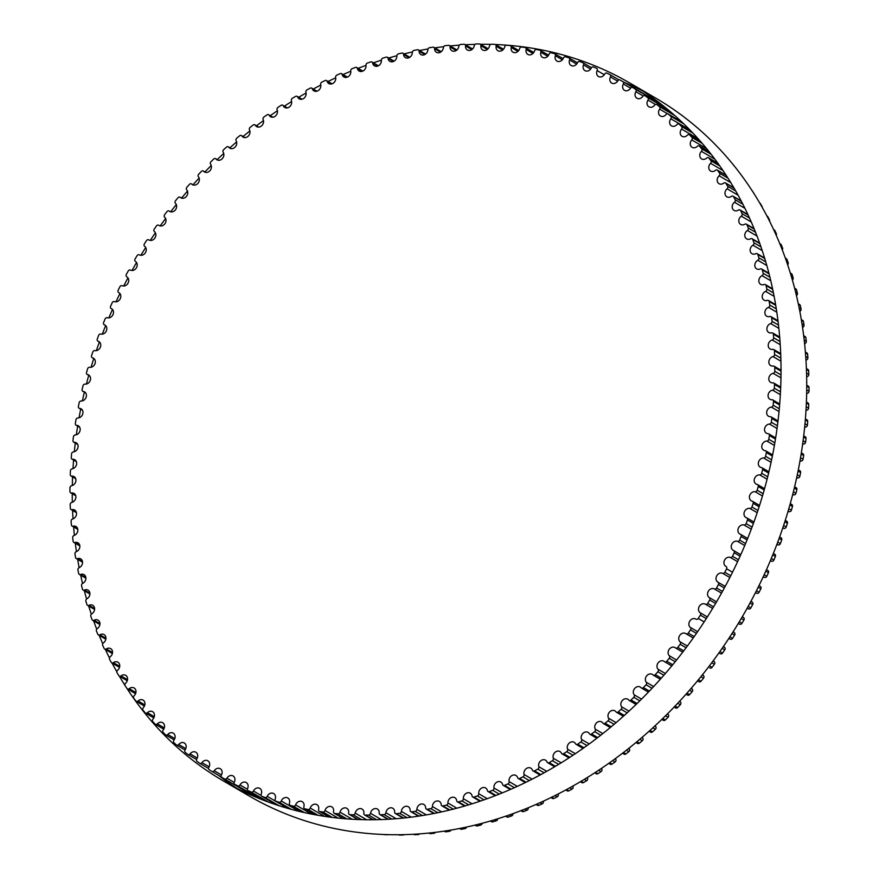 <?xml version="1.0" encoding="UTF-8"?>
<svg xmlns="http://www.w3.org/2000/svg" width="879" height="879" viewBox="0 0 879 879"><rect width="100%" height="100%" fill="white"/><g stroke="black" fill="none" stroke-linecap="round" stroke-linejoin="round"><path stroke-width="1.32" d="M77.846 417.986A5.021 4.175 -59.8 0 0 82.648 414.262A5.021 4.175 -59.8 0 0 81.099 408.834A5.021 4.175 -59.8 0 0 79.615 408.361A1.879 1.56 120.2 0 1 78.396 406.461A401.56 334.086 120.2 0 1 79.165 402.703A1.879 1.56 120.2 0 1 81.11 401.022A5.021 4.175 -59.8 0 0 86.065 397.407A5.021 4.175 -59.8 0 0 84.56 391.88A5.021 4.175 -59.8 0 0 83.263 391.441A1.879 1.56 120.2 0 1 82.132 389.463A401.56 334.086 120.2 0 1 83.044 385.716A1.879 1.56 120.2 0 1 85.043 384.123A5.021 4.175 -59.8 0 0 90.152 380.629A5.021 4.175 -59.8 0 0 88.68 374.992A5.021 4.175 -59.8 0 0 87.57 374.575A1.879 1.56 120.2 0 1 86.527 372.542A401.56 334.086 120.2 0 1 87.592 368.806A1.879 1.56 120.2 0 1 89.636 367.312A5.021 4.175 -59.8 0 0 94.888 363.939A5.021 4.175 -59.8 0 0 93.46 358.203A5.021 4.175 -59.8 0 0 92.526 357.83A1.879 1.56 120.2 0 1 91.581 355.72A401.56 334.086 120.2 0 1 92.789 352.029A1.879 1.56 120.2 0 1 94.877 350.622A5.021 4.175 -59.8 0 0 100.272 347.381A5.021 4.175 -59.8 0 0 98.887 341.546A5.021 4.175 -59.8 0 0 98.14 341.228A1.879 1.56 120.2 0 1 97.283 339.063A401.56 334.086 120.2 0 1 98.624 335.393A1.879 1.56 120.2 0 1 100.766 334.086A5.021 4.175 -59.8 0 0 106.293 330.998A5.021 4.175 -59.8 0 0 104.953 325.054A5.021 4.175 -59.8 0 0 104.381 324.791A1.879 1.56 120.2 0 1 103.623 322.571A401.56 334.086 120.2 0 1 105.106 318.945A1.879 1.56 120.2 0 1 107.271 317.737A5.021 4.175 -59.8 0 0 112.93 314.792A5.021 4.175 -59.8 0 0 111.644 308.76A5.021 4.175 -59.8 0 0 111.237 308.562A1.879 1.56 120.2 0 1 110.578 306.288A401.56 334.086 120.2 0 1 112.204 302.717A1.879 1.56 120.2 0 1 114.402 301.596A5.021 4.175 -59.8 0 0 120.192 298.827A5.021 4.175 -59.8 0 0 118.951 292.685A5.021 4.175 -59.8 0 0 118.72 292.564A1.879 1.56 120.2 0 1 118.149 290.246A401.56 334.086 120.2 0 1 119.907 286.741A1.879 1.56 120.2 0 1 122.137 285.719A5.021 4.175 -59.8 0 0 128.037 283.115A5.021 4.175 -59.8 0 0 126.851 276.874A5.021 4.175 -59.8 0 0 126.785 276.841A1.879 1.56 120.2 0 1 126.323 274.479A401.56 334.086 120.2 0 1 128.202 271.04A1.879 1.56 120.2 0 1 130.455 270.117A5.021 4.175 -59.8 0 0 136.443 267.743A5.021 4.175 -59.8 0 0 135.432 261.415A1.879 1.56 120.2 0 1 135.069 259.019A401.56 334.086 120.2 0 1 137.08 255.646A1.879 1.56 120.2 0 1 139.354 254.833A5.021 4.175 -59.8 0 0 145.387 252.734A5.021 4.175 -59.8 0 0 144.639 246.318A1.879 1.56 120.2 0 1 144.376 243.89A401.56 334.086 120.2 0 1 146.507 240.593A1.879 1.56 120.2 0 1 148.793 239.89A5.021 4.175 -59.8 0 0 148.947 239.978A5.021 4.175 -59.8 0 0 154.924 237.989A5.021 4.175 -59.8 0 0 154.385 231.573A1.879 1.56 120.2 0 1 154.232 229.122A401.56 334.086 120.2 0 1 156.484 225.903A1.879 1.56 120.2 0 1 158.78 225.31A5.021 4.175 -59.8 0 0 159.077 225.507A5.021 4.175 -59.8 0 0 164.999 223.607A5.021 4.175 -59.8 0 0 164.67 217.223A1.879 1.56 120.2 0 1 164.604 214.751A401.56 334.086 120.2 0 1 166.966 211.619A1.879 1.56 120.2 0 1 169.273 211.136A5.021 4.175 -59.8 0 0 169.724 211.443A5.021 4.175 -59.8 0 0 175.58 209.641A5.021 4.175 -59.8 0 0 175.448 203.291A1.879 1.56 120.2 0 1 175.492 200.797A401.56 334.086 120.2 0 1 177.965 197.764A1.879 1.56 120.2 0 1 180.272 197.39A5.021 4.175 -59.8 0 0 180.854 197.819A5.021 4.175 -59.8 0 0 186.645 196.105A5.021 4.175 -59.8 0 0 186.711 189.798A1.879 1.56 120.2 0 1 186.853 187.282A401.56 334.086 120.2 0 1 189.435 184.359A1.879 1.56 120.2 0 1 191.732 184.096A5.021 4.175 -59.8 0 0 192.457 184.656A5.021 4.175 -59.8 0 0 198.182 183.03A5.021 4.175 -59.8 0 0 198.434 176.778A1.879 1.56 120.2 0 1 198.687 174.251A401.56 334.086 120.2 0 1 201.357 171.438A1.879 1.56 120.2 0 1 203.653 171.284A5.021 4.175 -59.8 0 0 204.499 171.976A5.021 4.175 -59.8 0 0 210.158 170.438A5.021 4.175 -59.8 0 0 210.597 164.241A1.879 1.56 120.2 0 1 210.949 161.725A401.56 334.086 120.2 0 1 213.718 159.022A1.879 1.56 120.2 0 1 216.003 158.978A5.021 4.175 -59.8 0 0 216.97 159.813A5.021 4.175 -59.8 0 0 222.563 158.363A5.021 4.175 -59.8 0 0 223.178 152.232A1.879 1.56 120.2 0 1 223.629 149.716A401.56 334.086 120.2 0 1 226.485 147.134A1.879 1.56 120.2 0 1 228.749 147.2A5.021 4.175 -59.8 0 0 229.837 148.188A5.021 4.175 -59.8 0 0 235.352 146.815A5.021 4.175 -59.8 0 0 236.154 140.772A1.879 1.56 120.2 0 1 236.693 138.256A401.56 334.086 120.2 0 1 239.637 135.795A1.879 1.56 120.2 0 1 241.879 135.97A5.021 4.175 -59.8 0 0 243.076 137.124A5.021 4.175 -59.8 0 0 248.526 135.838A5.021 4.175 -59.8 0 0 249.482 129.861A1.879 1.56 120.2 0 1 250.13 127.367A401.56 334.086 120.2 0 1 253.141 125.038A1.879 1.56 120.2 0 1 255.36 125.323A5.021 4.175 -59.8 0 0 256.657 126.631A5.021 4.175 -59.8 0 0 262.03 125.433A5.021 4.175 -59.8 0 0 263.151 119.555A1.879 1.56 120.2 0 1 263.898 117.061A401.56 334.086 120.2 0 1 266.985 114.874A1.879 1.56 120.2 0 1 269.172 115.27A5.021 4.175 -59.8 0 0 270.556 116.742A5.021 4.175 -59.8 0 0 275.863 115.621A5.021 4.175 -59.8 0 0 277.138 109.842A1.879 1.56 120.2 0 1 277.973 107.381A401.56 334.086 120.2 0 1 281.126 105.315A1.879 1.56 120.2 0 1 283.28 105.832A5.021 4.175 -59.8 0 0 284.752 107.48A5.021 4.175 -59.8 0 0 289.982 106.436A5.021 4.175 -59.8 0 0 291.399 100.766A1.879 1.56 120.2 0 1 292.333 98.316A401.56 334.086 120.2 0 1 295.553 96.404A1.879 1.56 120.2 0 1 297.662 97.031A5.021 4.175 -59.8 0 0 299.212 98.855A5.021 4.175 -59.8 0 0 304.365 97.888A5.021 4.175 -59.8 0 0 305.925 92.317A1.879 1.56 120.2 0 1 306.958 89.911A401.56 334.086 120.2 0 1 310.221 88.142A1.879 1.56 120.2 0 1 312.287 88.867A5.021 4.175 -59.8 0 0 313.913 90.889A5.021 4.175 -59.8 0 0 318.978 89.988A5.021 4.175 -59.8 0 0 320.681 84.538A1.879 1.56 120.2 0 1 321.802 82.165A401.56 334.086 120.2 0 1 325.109 80.549A1.879 1.56 120.2 0 1 327.131 81.384A5.021 4.175 -59.8 0 0 328.812 83.582A5.021 4.175 -59.8 0 0 333.8 82.769A5.021 4.175 -59.8 0 0 335.635 77.44A1.879 1.56 120.2 0 1 336.833 75.111A401.56 334.086 120.2 0 1 340.184 73.638A1.879 1.56 120.2 0 1 342.162 74.572A5.021 4.175 -59.8 0 0 343.898 76.967A5.021 4.175 -59.8 0 0 348.798 76.22A5.021 4.175 -59.8 0 0 350.754 71.023A1.879 1.56 120.2 0 1 352.039 68.738A401.56 334.086 120.2 0 1 355.424 67.419A1.879 1.56 120.2 0 1 357.346 68.463A5.021 4.175 -59.8 0 0 359.126 71.056A5.021 4.175 -59.8 0 0 363.95 70.386A5.021 4.175 -59.8 0 0 366.016 65.31A1.879 1.56 120.2 0 1 367.389 63.068A401.56 334.086 120.2 0 1 370.795 61.915A1.879 1.56 120.2 0 1 372.663 63.057A5.021 4.175 -59.8 0 0 374.476 65.848A5.021 4.175 -59.8 0 0 379.212 65.244A5.021 4.175 -59.8 0 0 381.387 60.31A1.879 1.56 120.2 0 1 382.837 58.124A401.56 334.086 120.2 0 1 386.266 57.135A1.879 1.56 120.2 0 1 388.068 58.366A5.021 4.175 -59.8 0 0 389.913 61.365A5.021 4.175 -59.8 0 0 394.561 60.827A5.021 4.175 -59.8 0 0 396.836 56.036A1.879 1.56 120.2 0 1 398.363 53.905A401.56 334.086 120.2 0 1 401.802 53.07A1.879 1.56 120.2 0 1 403.549 54.41A5.021 4.175 -59.8 0 0 405.406 57.607A5.021 4.175 -59.8 0 0 409.977 57.135A5.021 4.175 -59.8 0 0 412.339 52.487A1.879 1.56 120.2 0 1 413.943 50.422A401.56 334.086 120.2 0 1 417.393 49.751A1.879 1.56 120.2 0 1 419.063 51.18A5.021 4.175 -59.8 0 0 420.931 54.597A5.021 4.175 -59.8 0 0 425.414 54.179A5.021 4.175 -59.8 0 0 427.853 49.685A1.879 1.56 120.2 0 1 429.534 47.686A401.56 334.086 120.2 0 1 432.984 47.18A1.879 1.56 120.2 0 1 434.578 48.697A5.021 4.175 -59.8 0 0 436.456 52.311A5.021 4.175 -59.8 0 0 440.851 51.96A5.021 4.175 -59.8 0 0 443.368 47.62A1.879 1.56 120.2 0 1 445.115 45.686A401.56 334.086 120.2 0 1 448.554 45.345A1.879 1.56 120.2 0 1 450.07 46.961A5.021 4.175 -59.8 0 0 451.949 50.784A5.021 4.175 -59.8 0 0 458.838 46.301A1.879 1.56 120.2 0 1 460.651 44.444A401.56 334.086 120.2 0 1 464.068 44.269A1.879 1.56 120.2 0 1 465.518 45.961A5.021 4.175 -59.8 0 0 467.375 50.004A5.021 4.175 -59.8 0 0 474.231 45.73A1.879 1.56 120.2 0 1 476.11 43.961A401.56 334.086 120.2 0 1 479.505 43.95A1.879 1.56 120.2 0 1 480.879 45.719A5.021 4.175 -59.8 0 0 482.703 49.982A5.021 4.175 -59.8 0 0 489.526 45.917A1.879 1.56 120.2 0 1 491.46 44.225A401.56 334.086 120.2 0 1 494.833 44.379A1.879 1.56 120.2 0 1 496.119 46.235A5.021 4.175 -59.8 0 0 497.91 50.707A5.021 4.175 -59.8 0 0 504.7 46.851A1.879 1.56 120.2 0 1 506.678 45.247A401.56 334.086 120.2 0 1 510.018 45.565A1.879 1.56 120.2 0 1 511.215 47.488A5.021 4.175 -59.8 0 0 512.973 52.18A5.021 4.175 -59.8 0 0 519.698 48.543A1.879 1.56 120.2 0 1 521.73 47.016A401.56 334.086 120.2 0 1 525.038 47.51A1.879 1.56 120.2 0 1 526.136 49.499A5.021 4.175 -59.8 0 0 527.85 54.399A5.021 4.175 -59.8 0 0 534.509 50.971A1.879 1.56 120.2 0 1 536.597 49.532A401.56 334.086 120.2 0 1 539.849 50.191A1.879 1.56 120.2 0 1 540.86 52.257A5.021 4.175 -59.8 0 0 542.508 57.355A5.021 4.175 -59.8 0 0 549.1 54.146A1.879 1.56 120.2 0 1 551.232 52.795A401.56 334.086 120.2 0 1 554.429 53.619A1.879 1.56 120.2 0 1 555.352 55.74A5.021 4.175 -59.8 0 0 556.934 61.058A5.021 4.175 -59.8 0 0 563.45 58.047A1.879 1.56 120.2 0 1 565.615 56.805A401.56 334.086 120.2 0 1 568.757 57.783A1.879 1.56 120.2 0 1 569.581 59.97A5.021 4.175 -59.8 0 0 571.097 65.486A5.021 4.175 -59.8 0 0 577.525 62.684A1.879 1.56 120.2 0 1 579.711 61.53A401.56 334.086 120.2 0 1 582.788 62.673A1.879 1.56 120.2 0 1 583.524 64.914A5.021 4.175 -59.8 0 0 584.953 70.639A5.021 4.175 -59.8 0 0 591.281 68.035A1.879 1.56 120.2 0 1 593.512 66.991A401.56 334.086 120.2 0 1 596.511 68.287A1.879 1.56 120.2 0 1 597.149 70.573A5.021 4.175 -59.8 0 0 598.489 76.506A5.021 4.175 -59.8 0 0 604.719 74.089A1.879 1.56 120.2 0 1 606.971 73.144A401.56 334.086 120.2 0 1 609.894 74.605A1.879 1.56 120.2 0 1 610.433 76.934A5.021 4.175 -59.8 0 0 611.674 83.065A5.021 4.175 -59.8 0 0 617.794 80.846A1.879 1.56 120.2 0 1 620.069 80.011A401.56 334.086 120.2 0 1 622.914 81.615L622.914 81.615A1.879 1.56 120.2 0 1 623.343 83.988A5.021 4.175 -59.8 0 0 624.486 90.317A5.021 4.175 -59.8 0 0 630.496 88.285A1.879 1.56 120.2 0 1 632.781 87.548A401.56 334.086 120.2 0 1 635.528 89.306A1.879 1.56 120.2 0 1 635.869 91.713A5.021 4.175 -59.8 0 0 636.901 98.228A5.021 4.175 -59.8 0 0 642.78 96.393A1.879 1.56 120.2 0 1 645.076 95.767A401.56 334.086 120.2 0 1 647.735 97.668A1.879 1.56 120.2 0 1 647.977 100.107A5.021 4.175 -59.8 0 0 648.878 106.809A5.021 4.175 -59.8 0 0 654.635 105.15A1.879 1.56 120.2 0 1 656.943 104.634A401.56 334.086 120.2 0 1 659.503 106.678A1.879 1.56 120.2 0 1 659.635 109.139A5.021 4.175 -59.8 0 0 660.426 116.028A5.021 4.175 -59.8 0 0 666.04 114.545A1.879 1.56 120.2 0 1 668.348 114.127A401.56 334.086 120.2 0 1 670.798 116.314A1.879 1.56 120.2 0 1 670.831 118.797A5.021 4.175 -59.8 0 0 671.49 125.873A5.021 4.175 -59.8 0 0 676.962 124.554A1.879 1.56 120.2 0 1 679.269 124.247A401.56 334.086 120.2 0 1 681.621 126.565A1.879 1.56 120.2 0 1 681.544 129.07A5.021 4.175 -59.8 0 0 682.06 136.311A5.021 4.175 -59.8 0 0 687.389 135.157A1.879 1.56 120.2 0 1 689.685 134.97A401.56 334.086 120.2 0 1 691.927 137.421A1.879 1.56 120.2 0 1 691.751 139.926A5.021 4.175 -59.8 0 0 692.125 147.331A5.021 4.175 -59.8 0 0 697.3 146.343A1.879 1.56 120.2 0 1 699.585 146.266A401.56 334.086 120.2 0 1 701.706 148.837A1.879 1.56 120.2 0 1 701.42 151.353A5.021 4.175 -59.8 0 0 701.651 158.923A5.021 4.175 -59.8 0 0 706.672 158.077A1.879 1.56 120.2 0 1 708.935 158.11A401.56 334.086 120.2 0 1 710.935 160.802A1.879 1.56 120.2 0 1 710.551 163.329A5.021 4.175 -59.8 0 0 710.628 171.042A5.021 4.175 -59.8 0 0 715.484 170.339A1.879 1.56 120.2 0 1 717.736 170.493A401.56 334.086 120.2 0 1 719.604 173.295A1.879 1.56 120.2 0 1 719.121 175.811A5.021 4.175 -59.8 0 0 719.033 183.689A5.021 4.175 -59.8 0 0 723.725 183.118A1.879 1.56 120.2 0 1 725.944 183.381A401.56 334.086 120.2 0 1 727.68 186.293A1.879 1.56 120.2 0 1 727.109 188.798A5.021 4.175 -59.8 0 0 726.856 196.819A5.021 4.175 -59.8 0 0 731.372 196.38A1.879 1.56 120.2 0 1 733.569 196.742A401.56 334.086 120.2 0 1 735.174 199.764A1.879 1.56 120.2 0 1 734.492 202.258A5.021 4.175 -59.8 0 0 734.075 210.411A5.021 4.175 -59.8 0 0 738.415 210.092A1.879 1.56 120.2 0 1 740.579 210.564A401.56 334.086 120.2 0 1 742.041 213.685A1.879 1.56 120.2 0 1 741.272 216.168A5.021 4.175 -59.8 0 0 740.678 224.442A5.021 4.175 -59.8 0 0 744.843 224.233A1.879 1.56 120.2 0 1 746.963 224.826A401.56 334.086 120.2 0 1 748.293 228.024A1.879 1.56 120.2 0 1 747.425 230.485A5.021 4.175 -59.8 0 0 744.799 234.825A5.021 4.175 -59.8 0 0 746.656 238.879A5.021 4.175 -59.8 0 0 750.633 238.78A1.879 1.56 120.2 0 1 752.721 239.473A401.56 334.086 120.2 0 1 753.907 242.769A1.879 1.56 120.2 0 1 752.94 245.197A5.021 4.175 -59.8 0 0 750.15 249.537A5.021 4.175 -59.8 0 0 751.995 253.701A5.021 4.175 -59.8 0 0 755.786 253.701A1.879 1.56 120.2 0 1 757.83 254.503A401.56 334.086 120.2 0 1 758.874 257.866A1.879 1.56 120.2 0 1 757.819 260.272A5.021 4.175 -59.8 0 0 754.852 264.612A5.021 4.175 -59.8 0 0 756.676 268.875A5.021 4.175 -59.8 0 0 760.28 268.963A1.879 1.56 120.2 0 1 762.28 269.864A401.56 334.086 120.2 0 1 763.17 273.303A1.879 1.56 120.2 0 1 762.027 275.676A5.021 4.175 -59.8 0 0 758.896 279.994A5.021 4.175 -59.8 0 0 760.709 284.367A5.021 4.175 -59.8 0 0 764.126 284.532A1.879 1.56 120.2 0 1 766.059 285.554A401.56 334.086 120.2 0 1 766.807 289.059A1.879 1.56 120.2 0 1 765.576 291.378A5.021 4.175 -59.8 0 0 762.269 295.685A5.021 4.175 -59.8 0 0 764.071 300.157A5.021 4.175 -59.8 0 0 767.29 300.398A1.879 1.56 120.2 0 1 769.169 301.508A401.56 334.086 120.2 0 1 769.773 305.079A1.879 1.56 120.2 0 1 768.455 307.353A5.021 4.175 -59.8 0 0 764.972 311.627A5.021 4.175 -59.8 0 0 766.752 316.209A5.021 4.175 -59.8 0 0 769.784 316.517A1.879 1.56 120.2 0 1 771.608 317.726A401.56 334.086 120.2 0 1 772.048 321.34A1.879 1.56 120.2 0 1 770.652 323.56A5.021 4.175 -59.8 0 0 767.004 327.801A5.021 4.175 -59.8 0 0 768.762 332.493A5.021 4.175 -59.8 0 0 771.597 332.844A1.879 1.56 120.2 0 1 773.355 334.152A401.56 334.086 120.2 0 1 773.652 337.811A1.879 1.56 120.2 0 1 772.169 339.986A5.021 4.175 -59.8 0 0 768.356 344.172A5.021 4.175 -59.8 0 0 770.081 348.974A5.021 4.175 -59.8 0 0 772.729 349.37A1.879 1.56 120.2 0 1 774.421 350.776A401.56 334.086 120.2 0 1 774.564 354.468A1.879 1.56 120.2 0 1 773.004 356.577A5.021 4.175 -59.8 0 0 769.015 360.72A5.021 4.175 -59.8 0 0 770.718 365.62A5.021 4.175 -59.8 0 0 773.168 366.049A1.879 1.56 120.2 0 1 774.795 367.543A401.56 334.086 120.2 0 1 774.784 371.268A1.879 1.56 120.2 0 1 773.146 373.322A5.021 4.175 -59.8 0 0 768.993 377.388A5.021 4.175 -59.8 0 0 770.674 382.398A5.021 4.175 -59.8 0 0 772.927 382.859A1.879 1.56 120.2 0 1 774.476 384.442A401.56 334.086 120.2 0 1 774.311 388.188A1.879 1.56 120.2 0 1 772.608 390.166A5.021 4.175 -59.8 0 0 768.29 394.166A5.021 4.175 -59.8 0 0 769.938 399.275A5.021 4.175 -59.8 0 0 772.004 399.758A1.879 1.56 120.2 0 1 773.465 401.417A401.56 334.086 120.2 0 1 773.146 405.186A1.879 1.56 120.2 0 1 771.388 407.098A5.021 4.175 -59.8 0 0 766.906 411.009A5.021 4.175 -59.8 0 0 768.521 416.228A5.021 4.175 -59.8 0 0 770.389 416.712A1.879 1.56 120.2 0 1 771.773 418.459A401.56 334.086 120.2 0 1 771.312 422.228A1.879 1.56 120.2 0 1 769.477 424.063A5.021 4.175 -59.8 0 0 764.829 427.886A5.021 4.175 -59.8 0 0 766.411 433.215A5.021 4.175 -59.8 0 0 768.092 433.688A1.879 1.56 120.2 0 1 769.4 435.523A401.56 334.086 120.2 0 1 768.773 439.291A1.879 1.56 120.2 0 1 766.884 441.049A5.021 4.175 -59.8 0 0 762.082 444.763A5.021 4.175 -59.8 0 0 763.631 450.191A5.021 4.175 -59.8 0 0 765.126 450.663A1.879 1.56 120.2 0 1 766.334 452.564A401.56 334.086 120.2 0 1 765.576 456.333A1.879 1.56 120.2 0 1 763.62 458.003A5.021 4.175 -59.8 0 0 758.676 461.618A5.021 4.175 -59.8 0 0 760.181 467.145A5.021 4.175 -59.8 0 0 761.478 467.595A1.879 1.56 120.2 0 1 762.609 469.562A401.56 334.086 120.2 0 1 761.697 473.32A1.879 1.56 120.2 0 1 759.698 474.902A5.021 4.175 -59.8 0 0 754.589 478.396A5.021 4.175 -59.8 0 0 756.061 484.032A5.021 4.175 -59.8 0 0 757.171 484.45A1.879 1.56 120.2 0 1 758.214 486.494A401.56 334.086 120.2 0 1 757.149 490.218A1.879 1.56 120.2 0 1 755.105 491.713A5.021 4.175 -59.8 0 0 749.853 495.086A5.021 4.175 -59.8 0 0 751.281 500.821A5.021 4.175 -59.8 0 0 752.215 501.195A1.879 1.56 120.2 0 1 753.16 503.304A401.56 334.086 120.2 0 1 751.952 506.996A1.879 1.56 120.2 0 1 749.864 508.414A5.021 4.175 -59.8 0 0 744.469 511.644A5.021 4.175 -59.8 0 0 745.853 517.478A5.021 4.175 -59.8 0 0 746.601 517.808A1.879 1.56 120.2 0 1 747.458 519.972A401.56 334.086 120.2 0 1 746.106 523.631A1.879 1.56 120.2 0 1 743.975 524.95A5.021 4.175 -59.8 0 0 738.448 528.037A5.021 4.175 -59.8 0 0 739.788 533.971A5.021 4.175 -59.8 0 0 740.36 534.234A1.879 1.56 120.2 0 1 741.118 536.465A401.56 334.086 120.2 0 1 739.635 540.08A1.879 1.56 120.2 0 1 737.459 541.299A5.021 4.175 -59.8 0 0 731.8 544.233A5.021 4.175 -59.8 0 0 733.097 550.265A5.021 4.175 -59.8 0 0 733.493 550.474A1.879 1.56 120.2 0 1 734.163 552.737A401.56 334.086 120.2 0 1 732.537 556.308A1.879 1.56 120.2 0 1 730.328 557.429A5.021 4.175 -59.8 0 0 724.549 560.198A5.021 4.175 -59.8 0 0 725.79 566.34A5.021 4.175 -59.8 0 0 726.021 566.461A1.879 1.56 120.2 0 1 726.581 568.779A401.56 334.086 120.2 0 1 724.834 572.295A1.879 1.56 120.2 0 1 722.604 573.306A5.021 4.175 -59.8 0 0 716.693 575.91A5.021 4.175 -59.8 0 0 717.89 582.151A5.021 4.175 -59.8 0 0 717.956 582.184A1.879 1.56 120.2 0 1 718.418 584.546A401.56 334.086 120.2 0 1 716.539 587.996A1.879 1.56 120.2 0 1 714.275 588.908A5.021 4.175 -59.8 0 0 708.298 591.281A5.021 4.175 -59.8 0 0 709.309 597.61A1.879 1.56 120.2 0 1 709.672 600.016A401.56 334.086 120.2 0 1 707.661 603.39A1.879 1.56 120.2 0 1 705.387 604.192A5.021 4.175 -59.8 0 0 699.354 606.29A5.021 4.175 -59.8 0 0 700.102 612.707A1.879 1.56 120.2 0 1 700.365 615.146A401.56 334.086 120.2 0 1 698.234 618.442A1.879 1.56 120.2 0 1 695.937 619.146A5.021 4.175 -59.8 0 0 695.794 619.047A5.021 4.175 -59.8 0 0 689.817 621.035A5.021 4.175 -59.8 0 0 690.345 627.452A1.879 1.56 120.2 0 1 690.509 629.913A401.56 334.086 120.2 0 1 688.257 633.122A1.879 1.56 120.2 0 1 685.961 633.715A5.021 4.175 -59.8 0 0 685.664 633.517A5.021 4.175 -59.8 0 0 679.742 635.418A5.021 4.175 -59.8 0 0 680.071 641.802A1.879 1.56 120.2 0 1 680.126 644.285A401.56 334.086 120.2 0 1 677.764 647.405A1.879 1.56 120.2 0 1 675.468 647.889A5.021 4.175 -59.8 0 0 675.017 647.581A5.021 4.175 -59.8 0 0 669.161 649.383A5.021 4.175 -59.8 0 0 669.293 655.734A1.879 1.56 120.2 0 1 669.249 658.239A401.56 334.086 120.2 0 1 666.776 661.261A1.879 1.56 120.2 0 1 664.469 661.634A5.021 4.175 -59.8 0 0 663.887 661.206A5.021 4.175 -59.8 0 0 658.085 662.92A5.021 4.175 -59.8 0 0 658.03 669.227A1.879 1.56 120.2 0 1 657.877 671.743A401.56 334.086 120.2 0 1 655.305 674.665A1.879 1.56 120.2 0 1 652.998 674.929A5.021 4.175 -59.8 0 0 652.284 674.369A5.021 4.175 -59.8 0 0 646.559 675.995A5.021 4.175 -59.8 0 0 646.296 682.258A1.879 1.56 120.2 0 1 646.054 684.774A401.56 334.086 120.2 0 1 643.384 687.587A1.879 1.56 120.2 0 1 641.088 687.741A5.021 4.175 -59.8 0 0 640.231 687.048A5.021 4.175 -59.8 0 0 634.572 688.587A5.021 4.175 -59.8 0 0 634.133 694.784A1.879 1.56 120.2 0 1 633.792 697.311A401.56 334.086 120.2 0 1 631.023 700.003A1.879 1.56 120.2 0 1 628.738 700.047A5.021 4.175 -59.8 0 0 627.771 699.212A5.021 4.175 -59.8 0 0 622.178 700.662A5.021 4.175 -59.8 0 0 621.563 706.793A1.879 1.56 120.2 0 1 621.112 709.309A401.56 334.086 120.2 0 1 618.256 711.891A1.879 1.56 120.2 0 1 615.992 711.825A5.021 4.175 -59.8 0 0 614.904 710.836A5.021 4.175 -59.8 0 0 609.378 712.21A5.021 4.175 -59.8 0 0 608.587 718.264A1.879 1.56 120.2 0 1 608.037 720.78A401.56 334.086 120.2 0 1 605.104 723.23A1.879 1.56 120.2 0 1 602.862 723.054A5.021 4.175 -59.8 0 0 601.665 721.912A5.021 4.175 -59.8 0 0 596.215 723.197A5.021 4.175 -59.8 0 0 595.259 729.163A1.879 1.56 120.2 0 1 594.611 731.669A401.56 334.086 120.2 0 1 591.6 733.998A1.879 1.56 120.2 0 1 589.38 733.701A5.021 4.175 -59.8 0 0 588.084 732.394A5.021 4.175 -59.8 0 0 582.711 733.602A5.021 4.175 -59.8 0 0 581.59 739.481A1.879 1.56 120.2 0 1 580.843 741.964A401.56 334.086 120.2 0 1 577.756 744.161A1.879 1.56 120.2 0 1 575.569 743.755A5.021 4.175 -59.8 0 0 574.174 742.283A5.021 4.175 -59.8 0 0 568.878 743.403A5.021 4.175 -59.8 0 0 567.603 749.183A1.879 1.56 120.2 0 1 566.757 751.655A401.56 334.086 120.2 0 1 563.615 753.71A1.879 1.56 120.2 0 1 561.45 753.193A5.021 4.175 -59.8 0 0 559.978 751.545A5.021 4.175 -59.8 0 0 554.759 752.589A5.021 4.175 -59.8 0 0 553.33 758.269A1.879 1.56 120.2 0 1 552.397 760.709A401.56 334.086 120.2 0 1 549.188 762.62A1.879 1.56 120.2 0 1 547.079 762.005A5.021 4.175 -59.8 0 0 545.518 760.17A5.021 4.175 -59.8 0 0 540.376 761.137A5.021 4.175 -59.8 0 0 538.816 766.708A1.879 1.56 120.2 0 1 537.783 769.114A401.56 334.086 120.2 0 1 534.52 770.883A1.879 1.56 120.2 0 1 532.443 770.158A5.021 4.175 -59.8 0 0 530.828 768.147A5.021 4.175 -59.8 0 0 525.763 769.037A5.021 4.175 -59.8 0 0 524.06 774.487A1.879 1.56 120.2 0 1 522.939 776.86A401.56 334.086 120.2 0 1 519.632 778.475A1.879 1.56 120.2 0 1 517.61 777.64A5.021 4.175 -59.8 0 0 515.929 775.443A5.021 4.175 -59.8 0 0 510.941 776.256A5.021 4.175 -59.8 0 0 509.106 781.585A1.879 1.56 120.2 0 1 507.908 783.925A401.56 334.086 120.2 0 1 504.557 785.386A1.879 1.56 120.2 0 1 502.579 784.453A5.021 4.175 -59.8 0 0 500.843 782.057A5.021 4.175 -59.8 0 0 495.943 782.804A5.021 4.175 -59.8 0 0 493.987 788.002A1.879 1.56 120.2 0 1 492.701 790.287A401.56 334.086 120.2 0 1 489.317 791.605A1.879 1.56 120.2 0 1 487.395 790.562A5.021 4.175 -59.8 0 0 485.615 787.969A5.021 4.175 -59.8 0 0 480.791 788.65A5.021 4.175 -59.8 0 0 478.725 793.715A1.879 1.56 120.2 0 1 477.352 795.956A401.56 334.086 120.2 0 1 473.946 797.11A1.879 1.56 120.2 0 1 472.078 795.967A5.021 4.175 -59.8 0 0 470.265 793.177A5.021 4.175 -59.8 0 0 465.529 793.781A5.021 4.175 -59.8 0 0 463.354 798.714A1.879 1.56 120.2 0 1 461.904 800.901A401.56 334.086 120.2 0 1 458.475 801.901A1.879 1.56 120.2 0 1 456.673 800.659A5.021 4.175 -59.8 0 0 454.828 797.66A5.021 4.175 -59.8 0 0 450.18 798.198A5.021 4.175 -59.8 0 0 447.905 802.988A1.879 1.56 120.2 0 1 446.367 805.12A401.56 334.086 120.2 0 1 442.928 805.955A1.879 1.56 120.2 0 1 441.192 804.615A5.021 4.175 -59.8 0 0 439.335 801.417A5.021 4.175 -59.8 0 0 434.764 801.89A5.021 4.175 -59.8 0 0 432.402 806.537A1.879 1.56 120.2 0 1 430.798 808.603A401.56 334.086 120.2 0 1 427.348 809.273A1.879 1.56 120.2 0 1 425.678 807.845A5.021 4.175 -59.8 0 0 423.81 804.439A5.021 4.175 -59.8 0 0 419.327 804.845A5.021 4.175 -59.8 0 0 416.888 809.35A1.879 1.56 120.2 0 1 415.207 811.35A401.56 334.086 120.2 0 1 411.757 811.855A1.879 1.56 120.2 0 1 410.163 810.328A5.021 4.175 -59.8 0 0 408.285 806.713A5.021 4.175 -59.8 0 0 403.89 807.065A5.021 4.175 -59.8 0 0 401.373 811.405A1.879 1.56 120.2 0 1 399.626 813.339A401.56 334.086 120.2 0 1 396.187 813.679A1.879 1.56 120.2 0 1 394.66 812.075A5.021 4.175 -59.8 0 0 392.792 808.24A5.021 4.175 -59.8 0 0 385.903 812.723A1.879 1.56 120.2 0 1 384.09 814.58A401.56 334.086 120.2 0 1 380.662 814.756A1.879 1.56 120.2 0 1 379.223 813.064A5.021 4.175 -59.8 0 0 377.366 809.021A5.021 4.175 -59.8 0 0 370.509 813.295A1.879 1.56 120.2 0 1 368.631 815.075A401.56 334.086 120.2 0 1 365.224 815.075A1.879 1.56 120.2 0 1 363.862 813.306A5.021 4.175 -59.8 0 0 362.038 809.054A5.021 4.175 -59.8 0 0 355.204 813.108A1.879 1.56 120.2 0 1 353.281 814.811A401.56 334.086 120.2 0 1 349.897 814.646A1.879 1.56 120.2 0 1 348.622 812.8A5.021 4.175 -59.8 0 0 346.82 808.328A5.021 4.175 -59.8 0 0 340.041 812.174A1.879 1.56 120.2 0 1 338.063 813.789A401.56 334.086 120.2 0 1 334.712 813.46A1.879 1.56 120.2 0 1 333.526 811.537A5.021 4.175 -59.8 0 0 331.768 806.856A5.021 4.175 -59.8 0 0 325.043 810.493A1.879 1.56 120.2 0 1 323.011 812.009A401.56 334.086 120.2 0 1 319.703 811.526A1.879 1.56 120.2 0 1 318.605 809.526A5.021 4.175 -59.8 0 0 316.89 804.637A5.021 4.175 -59.8 0 0 310.232 808.054A1.879 1.56 120.2 0 1 308.144 809.493A401.56 334.086 120.2 0 1 304.892 808.834A1.879 1.56 120.2 0 1 303.881 806.779A5.021 4.175 -59.8 0 0 302.222 801.67A5.021 4.175 -59.8 0 0 295.63 804.889A1.879 1.56 120.2 0 1 293.509 806.23A401.56 334.086 120.2 0 1 290.312 805.406A1.879 1.56 120.2 0 1 289.389 803.285A5.021 4.175 -59.8 0 0 287.807 797.967A5.021 4.175 -59.8 0 0 281.291 800.978A1.879 1.56 120.2 0 1 279.126 802.23A401.56 334.086 120.2 0 1 275.984 801.241A1.879 1.56 120.2 0 1 275.16 799.066A5.021 4.175 -59.8 0 0 273.644 793.539A5.021 4.175 -59.8 0 0 267.216 796.341A1.879 1.56 120.2 0 1 265.029 797.495A401.56 334.086 120.2 0 1 261.953 796.352A1.879 1.56 120.2 0 1 261.217 794.111A5.021 4.175 -59.8 0 0 259.788 788.386A5.021 4.175 -59.8 0 0 253.449 790.99A1.879 1.56 120.2 0 1 251.229 792.045A401.56 334.086 120.2 0 1 248.23 790.737A1.879 1.56 120.2 0 1 247.592 788.452A5.021 4.175 -59.8 0 0 246.252 782.53A5.021 4.175 -59.8 0 0 240.022 784.936A1.879 1.56 120.2 0 1 237.769 785.881A401.56 334.086 120.2 0 1 234.847 784.42A1.879 1.56 120.2 0 1 234.308 782.09A5.021 4.175 -59.8 0 0 233.067 775.959A5.021 4.175 -59.8 0 0 226.936 778.179A1.879 1.56 120.2 0 1 224.672 779.025A401.56 334.086 120.2 0 1 221.827 777.41A1.879 1.56 120.2 0 1 221.816 777.41A1.879 1.56 120.2 0 1 221.398 775.036A5.021 4.175 -59.8 0 0 220.255 768.718A5.021 4.175 -59.8 0 0 214.245 770.74A1.879 1.56 120.2 0 1 211.96 771.476A401.56 334.086 120.2 0 1 209.202 769.718A1.879 1.56 120.2 0 1 208.872 767.312A5.021 4.175 -59.8 0 0 207.84 760.796A5.021 4.175 -59.8 0 0 201.961 762.642A1.879 1.56 120.2 0 1 199.665 763.269A401.56 334.086 120.2 0 1 197.006 761.357A1.879 1.56 120.2 0 1 196.764 758.918A5.021 4.175 -59.8 0 0 195.852 752.215A5.021 4.175 -59.8 0 0 190.106 753.874A1.879 1.56 120.2 0 1 187.798 754.402A401.56 334.086 120.2 0 1 185.238 752.347A1.879 1.56 120.2 0 1 185.106 749.886A5.021 4.175 -59.8 0 0 184.315 742.997A5.021 4.175 -59.8 0 0 178.701 744.491A1.879 1.56 120.2 0 1 176.393 744.898A401.56 334.086 120.2 0 1 173.932 742.711A1.879 1.56 120.2 0 1 173.91 740.228A5.021 4.175 -59.8 0 0 173.251 733.163A5.021 4.175 -59.8 0 0 167.779 734.481A1.879 1.56 120.2 0 1 165.472 734.778A401.56 334.086 120.2 0 1 163.12 732.46A1.879 1.56 120.2 0 1 163.197 729.955A5.021 4.175 -59.8 0 0 162.681 722.714A5.021 4.175 -59.8 0 0 157.352 723.867A1.879 1.56 120.2 0 1 155.056 724.054A401.56 334.086 120.2 0 1 152.814 721.615A1.879 1.56 120.2 0 1 152.99 719.099A5.021 4.175 -59.8 0 0 152.616 711.693A5.021 4.175 -59.8 0 0 147.441 712.693A1.879 1.56 120.2 0 1 145.156 712.77A401.56 334.086 120.2 0 1 143.035 710.199A1.879 1.56 120.2 0 1 143.31 707.672A5.021 4.175 -59.8 0 0 143.09 700.102A5.021 4.175 -59.8 0 0 138.069 700.959A1.879 1.56 120.2 0 1 135.795 700.915A401.56 334.086 120.2 0 1 133.806 698.223A1.879 1.56 120.2 0 1 134.179 695.707A5.021 4.175 -59.8 0 0 134.113 687.982A5.021 4.175 -59.8 0 0 129.257 688.686A1.879 1.56 120.2 0 1 127.005 688.543A401.56 334.086 120.2 0 1 125.137 685.73A1.879 1.56 120.2 0 1 125.62 683.214A5.021 4.175 -59.8 0 0 125.708 675.347A5.021 4.175 -59.8 0 0 121.016 675.907A1.879 1.56 120.2 0 1 118.797 675.654A401.56 334.086 120.2 0 1 117.05 672.732A1.879 1.56 120.2 0 1 117.632 670.227A5.021 4.175 -59.8 0 0 117.885 662.217A5.021 4.175 -59.8 0 0 113.369 662.656A1.879 1.56 120.2 0 1 111.172 662.283A401.56 334.086 120.2 0 1 109.567 659.261A1.879 1.56 120.2 0 1 110.249 656.767A5.021 4.175 -59.8 0 0 110.666 648.625A5.021 4.175 -59.8 0 0 106.326 648.933A1.879 1.56 120.2 0 1 104.161 648.46A401.56 334.086 120.2 0 1 102.689 645.34A1.879 1.56 120.2 0 1 103.469 642.868A5.021 4.175 -59.8 0 0 104.063 634.594A5.021 4.175 -59.8 0 0 99.898 634.792A1.879 1.56 120.2 0 1 97.767 634.209A401.56 334.086 120.2 0 1 96.448 631.001A1.879 1.56 120.2 0 1 97.316 628.54A5.021 4.175 -59.8 0 0 99.942 624.2A5.021 4.175 -59.8 0 0 98.085 620.156A5.021 4.175 -59.8 0 0 94.108 620.244A1.879 1.56 120.2 0 1 92.02 619.552A401.56 334.086 120.2 0 1 90.834 616.267A1.879 1.56 120.2 0 1 91.79 613.828A5.021 4.175 -59.8 0 0 94.591 609.488A5.021 4.175 -59.8 0 0 92.745 605.334A5.021 4.175 -59.8 0 0 88.955 605.334A1.879 1.56 120.2 0 1 86.911 604.532A401.56 334.086 120.2 0 1 85.867 601.159A1.879 1.56 120.2 0 1 86.922 598.764A5.021 4.175 -59.8 0 0 89.889 594.424A5.021 4.175 -59.8 0 0 88.065 590.161A5.021 4.175 -59.8 0 0 84.45 590.073A1.879 1.56 120.2 0 1 82.461 589.161A401.56 334.086 120.2 0 1 81.571 585.722A1.879 1.56 120.2 0 1 82.714 583.359A5.021 4.175 -59.8 0 0 85.845 579.03A5.021 4.175 -59.8 0 0 84.032 574.657A5.021 4.175 -59.8 0 0 80.615 574.492A1.879 1.56 120.2 0 1 78.681 573.482A401.56 334.086 120.2 0 1 77.934 569.977A1.879 1.56 120.2 0 1 79.165 567.658A5.021 4.175 -59.8 0 0 82.472 563.34A5.021 4.175 -59.8 0 0 80.67 558.868A5.021 4.175 -59.8 0 0 77.451 558.626A1.879 1.56 120.2 0 1 75.561 557.517A401.56 334.086 120.2 0 1 74.968 553.957A1.879 1.56 120.2 0 1 76.286 551.682A5.021 4.175 -59.8 0 0 79.769 547.397A5.021 4.175 -59.8 0 0 77.989 542.815A5.021 4.175 -59.8 0 0 74.957 542.519A1.879 1.56 120.2 0 1 73.133 541.299A401.56 334.086 120.2 0 1 72.682 537.684A1.879 1.56 120.2 0 1 74.089 535.465A5.021 4.175 -59.8 0 0 77.737 531.224A5.021 4.175 -59.8 0 0 75.979 526.532A5.021 4.175 -59.8 0 0 73.144 526.18A1.879 1.56 120.2 0 1 71.386 524.873A401.56 334.086 120.2 0 1 71.089 521.214A1.879 1.56 120.2 0 1 72.572 519.049A5.021 4.175 -59.8 0 0 76.385 514.852A5.021 4.175 -59.8 0 0 74.66 510.051A5.021 4.175 -59.8 0 0 72.012 509.655A1.879 1.56 120.2 0 1 70.32 508.249A401.56 334.086 120.2 0 1 70.177 504.557A1.879 1.56 120.2 0 1 71.737 502.447A5.021 4.175 -59.8 0 0 75.726 498.316A5.021 4.175 -59.8 0 0 74.012 493.405A5.021 4.175 -59.8 0 0 71.562 492.976A1.879 1.56 120.2 0 1 69.946 491.482A401.56 334.086 120.2 0 1 69.957 487.757A1.879 1.56 120.2 0 1 71.584 485.713A5.021 4.175 -59.8 0 0 75.748 481.637A5.021 4.175 -59.8 0 0 74.067 476.627A5.021 4.175 -59.8 0 0 71.814 476.165A1.879 1.56 120.2 0 1 70.265 474.583A401.56 334.086 120.2 0 1 70.43 470.836A1.879 1.56 120.2 0 1 72.133 468.859A5.021 4.175 -59.8 0 0 76.451 464.859A5.021 4.175 -59.8 0 0 74.803 459.75A5.021 4.175 -59.8 0 0 72.737 459.277A1.879 1.56 120.2 0 1 71.276 457.607A401.56 334.086 120.2 0 1 71.584 453.839A1.879 1.56 120.2 0 1 73.353 451.938A5.021 4.175 -59.8 0 0 77.835 448.015A5.021 4.175 -59.8 0 0 76.22 442.796A5.021 4.175 -59.8 0 0 74.352 442.313A1.879 1.56 120.2 0 1 72.968 440.566A401.56 334.086 120.2 0 1 73.429 436.797A1.879 1.56 120.2 0 1 75.264 434.962A5.021 4.175 -59.8 0 0 79.901 431.139A5.021 4.175 -59.8 0 0 78.319 425.821A5.021 4.175 -59.8 0 0 76.649 425.337A1.879 1.56 120.2 0 1 75.341 423.513A401.56 334.086 120.2 0 1 75.957 419.744A1.879 1.56 120.2 0 1 77.846 417.986M657.184 101.59L622.914 81.615L657.173 101.59A1.879 1.56 120.2 0 1 657.184 101.59A1.879 1.56 120.2 0 1 657.635 102.041M752.237 190.831A401.56 334.086 120.2 0 1 753.863 193.27A1.879 1.56 120.2 0 1 754.028 193.622M759.643 202.818L759.731 202.873A1.879 1.56 120.2 0 1 760.203 203.346A401.56 334.086 120.2 0 1 761.95 206.268A1.879 1.56 120.2 0 1 762.159 207.202M766.927 215.948L767.323 216.179A1.879 1.56 120.2 0 1 767.828 216.717A401.56 334.086 120.2 0 1 769.433 219.739A1.879 1.56 120.2 0 1 769.543 221.058M773.663 229.573L774.3 229.946A1.879 1.56 120.2 0 1 774.838 230.54A401.56 334.086 120.2 0 1 776.311 233.66A1.879 1.56 120.2 0 1 776.256 235.275M779.816 243.637L780.662 244.131A1.879 1.56 120.2 0 1 781.233 244.791A401.56 334.086 120.2 0 1 782.552 247.999A1.879 1.56 120.2 0 1 782.299 249.856M785.386 258.129L786.386 258.712A1.879 1.56 120.2 0 1 786.98 259.448A401.56 334.086 120.2 0 1 788.166 262.733A1.879 1.56 120.2 0 1 787.683 264.777M790.331 273.006L791.463 273.666A1.879 1.56 120.2 0 1 792.089 274.468A401.56 334.086 120.2 0 1 793.133 277.841A1.879 1.56 120.2 0 1 792.408 280.016M794.649 288.235L795.891 288.96A1.879 1.56 120.2 0 1 796.539 289.839A401.56 334.086 120.2 0 1 797.429 293.278A1.879 1.56 120.2 0 1 796.462 295.542M798.319 303.793L799.659 304.573A1.879 1.56 120.2 0 1 800.319 305.518A401.56 334.086 120.2 0 1 801.066 309.023A1.879 1.56 120.2 0 1 799.857 311.342M801.34 319.637L802.758 320.461A1.879 1.56 120.2 0 1 803.439 321.483A401.56 334.086 120.2 0 1 804.032 325.043A1.879 1.56 120.2 0 1 802.714 327.318A5.021 4.175 -59.8 0 0 802.571 327.384M803.703 335.734L805.175 336.602A1.879 1.56 120.2 0 1 805.867 337.701A401.56 334.086 120.2 0 1 806.318 341.316A1.879 1.56 120.2 0 1 804.911 343.535A5.021 4.175 -59.8 0 0 804.615 343.645M805.395 352.061L806.922 352.951A1.879 1.56 120.2 0 1 807.614 354.127A401.56 334.086 120.2 0 1 807.911 357.786A1.879 1.56 120.2 0 1 806.428 359.95A5.021 4.175 -59.8 0 0 805.977 360.104M806.417 368.587L807.977 369.488A1.879 1.56 120.2 0 1 808.68 370.751A401.56 334.086 120.2 0 1 808.823 374.443A1.879 1.56 120.2 0 1 807.263 376.553A5.021 4.175 -59.8 0 0 806.669 376.739M806.757 385.266L808.35 386.189A1.879 1.56 120.2 0 1 809.054 387.518A401.56 334.086 120.2 0 1 809.043 391.243A1.879 1.56 120.2 0 1 807.416 393.287A5.021 4.175 -59.8 0 0 806.68 393.495M806.428 402.066L808.032 403A1.879 1.56 120.2 0 1 808.735 404.417A401.56 334.086 120.2 0 1 808.57 408.164A1.879 1.56 120.2 0 1 806.867 410.141A5.021 4.175 -59.8 0 0 806.01 410.35M805.417 418.964L807.032 419.909A1.879 1.56 120.2 0 1 807.724 421.393A401.56 334.086 120.2 0 1 807.416 425.161A1.879 1.56 120.2 0 1 805.647 427.062A5.021 4.175 -59.8 0 0 804.67 427.271M803.725 435.918L805.351 436.863A1.879 1.56 120.2 0 1 806.032 438.434A401.56 334.086 120.2 0 1 805.571 442.203A1.879 1.56 120.2 0 1 803.736 444.038A5.021 4.175 -59.8 0 0 802.648 444.225M801.351 452.894L802.977 453.839A1.879 1.56 120.2 0 1 803.659 455.487A401.56 334.086 120.2 0 1 803.043 459.256A1.879 1.56 120.2 0 1 801.154 461.014A5.021 4.175 -59.8 0 0 799.956 461.189M798.319 469.869L799.934 470.803A1.879 1.56 120.2 0 1 800.604 472.539A401.56 334.086 120.2 0 1 799.835 476.297A1.879 1.56 120.2 0 1 797.89 477.978A5.021 4.175 -59.8 0 0 796.605 478.11M795.737 487.559A1.879 1.56 120.2 0 1 796.868 489.537A401.56 334.086 120.2 0 1 795.956 493.284A1.879 1.56 120.2 0 1 793.957 494.877A5.021 4.175 -59.8 0 0 792.594 494.965M791.43 504.425A1.879 1.56 120.2 0 1 792.473 506.458A401.56 334.086 120.2 0 1 791.408 510.194A1.879 1.56 120.2 0 1 789.364 511.688A5.021 4.175 -59.8 0 0 787.936 511.732M786.474 521.17A1.879 1.56 120.2 0 1 787.419 523.28A401.56 334.086 120.2 0 1 786.211 526.971A1.879 1.56 120.2 0 1 784.123 528.378A5.021 4.175 -59.8 0 0 782.64 528.367M780.86 537.772A1.879 1.56 120.2 0 1 781.717 539.937A401.56 334.086 120.2 0 1 780.376 543.607A1.879 1.56 120.2 0 1 778.234 544.914A5.021 4.175 -59.8 0 0 776.717 544.837M774.619 554.209A1.879 1.56 120.2 0 1 775.377 556.429A401.56 334.086 120.2 0 1 773.894 560.055A1.879 1.56 120.2 0 1 771.729 561.263A5.021 4.175 -59.8 0 0 770.18 561.11M766.455 569.68L767.763 570.438A1.879 1.56 120.2 0 1 768.422 572.712A401.56 334.086 120.2 0 1 766.796 576.283A1.879 1.56 120.2 0 1 764.598 577.404A5.021 4.175 -59.8 0 0 763.027 577.173M759.071 585.458A5.021 4.175 -59.8 0 0 759.797 586.15M760.368 586.48L760.28 586.436A1.879 1.56 120.2 0 1 760.851 588.754A401.56 334.086 120.2 0 1 759.093 592.259A1.879 1.56 120.2 0 1 756.863 593.281A5.021 4.175 -59.8 0 0 755.303 592.973M751.04 601.104A5.021 4.175 -59.8 0 0 752.072 602.071M752.237 602.17L752.215 602.159A1.879 1.56 120.2 0 1 752.677 604.521A401.56 334.086 120.2 0 1 750.798 607.96A1.879 1.56 120.2 0 1 748.545 608.883A5.021 4.175 -59.8 0 0 746.996 608.499M742.447 616.465A5.021 4.175 -59.8 0 0 743.568 617.585A1.879 1.56 120.2 0 1 743.931 619.981A401.56 334.086 120.2 0 1 741.92 623.354A1.879 1.56 120.2 0 1 739.646 624.167A5.021 4.175 -59.8 0 0 738.129 623.705M733.295 631.496A5.021 4.175 -59.8 0 0 734.361 632.682A1.879 1.56 120.2 0 1 734.624 635.11A401.56 334.086 120.2 0 1 732.493 638.407A1.879 1.56 120.2 0 1 730.207 639.11L730.262 639.143M729.878 638.923A5.021 4.175 -59.8 0 0 728.724 638.572M723.604 646.197A5.021 4.175 -59.8 0 0 724.615 647.427A1.879 1.56 120.2 0 1 724.768 649.878A401.56 334.086 120.2 0 1 722.516 653.097A1.879 1.56 120.2 0 1 720.22 653.69L720.33 653.756M719.549 653.306A5.021 4.175 -59.8 0 0 718.802 653.075M713.396 660.514A5.021 4.175 -59.8 0 0 714.33 661.777A1.879 1.56 120.2 0 1 714.396 664.249A401.56 334.086 120.2 0 1 712.034 667.381A1.879 1.56 120.2 0 1 709.727 667.864L709.891 667.974M702.695 674.435A5.021 4.175 -59.8 0 0 703.552 675.709A1.879 1.56 120.2 0 1 703.508 678.203A401.56 334.086 120.2 0 1 701.035 681.236A1.879 1.56 120.2 0 1 698.728 681.61M691.498 687.916A5.021 4.175 -59.8 0 0 692.289 689.202A1.879 1.56 120.2 0 1 692.147 691.718A401.56 334.086 120.2 0 1 689.565 694.641A1.879 1.56 120.2 0 1 687.268 694.904M679.852 700.959A5.021 4.175 -59.8 0 0 680.566 702.222A1.879 1.56 120.2 0 1 680.313 704.749A401.56 334.086 120.2 0 1 677.643 707.562A1.879 1.56 120.2 0 1 675.665 707.98L674.094 707.057M667.765 713.506A5.021 4.175 -59.8 0 0 668.403 714.759A1.879 1.56 120.2 0 1 668.051 717.275A401.56 334.086 120.2 0 1 665.282 719.978A1.879 1.56 120.2 0 1 663.359 720.34L661.766 719.407M655.273 725.56A5.021 4.175 -59.8 0 0 655.822 726.768A1.879 1.56 120.2 0 1 655.371 729.284A401.56 334.086 120.2 0 1 652.515 731.866A1.879 1.56 120.2 0 1 650.658 732.174L649.043 731.229M642.373 737.085A5.021 4.175 -59.8 0 0 642.846 738.228A1.879 1.56 120.2 0 1 642.307 740.744A401.56 334.086 120.2 0 1 639.363 743.205A1.879 1.56 120.2 0 1 637.561 743.447L635.946 742.502M629.111 748.051A5.021 4.175 -59.8 0 0 629.518 749.139A1.879 1.56 120.2 0 1 628.87 751.633A401.56 334.086 120.2 0 1 625.859 753.962A1.879 1.56 120.2 0 1 624.123 754.16L622.497 753.215M615.509 758.445A5.021 4.175 -59.8 0 0 615.849 759.445A1.879 1.56 120.2 0 1 615.102 761.939A401.56 334.086 120.2 0 1 612.015 764.126A1.879 1.56 120.2 0 1 610.345 764.28L608.718 763.335M601.588 768.257A5.021 4.175 -59.8 0 0 601.862 769.158A1.879 1.56 120.2 0 1 601.027 771.619A401.56 334.086 120.2 0 1 597.874 773.685A1.879 1.56 120.2 0 1 596.27 773.784L594.654 772.839M587.381 777.443A5.021 4.175 -59.8 0 0 587.601 778.234A1.879 1.56 120.2 0 1 586.667 780.684A401.56 334.086 120.2 0 1 583.447 782.596A1.879 1.56 120.2 0 1 581.92 782.662L580.316 781.728M572.91 786.002A5.021 4.175 -59.8 0 0 573.075 786.683A1.879 1.56 120.2 0 1 572.042 789.089A401.56 334.086 120.2 0 1 568.779 790.858A1.879 1.56 120.2 0 1 567.318 790.88L565.735 789.968M558.209 793.924A5.021 4.175 -59.8 0 0 558.319 794.462A1.879 1.56 120.2 0 1 557.198 796.835A401.56 334.086 120.2 0 1 553.891 798.451A1.879 1.56 120.2 0 1 552.495 798.44L550.957 797.539M543.299 801.165A5.021 4.175 -59.8 0 0 543.365 801.56A1.879 1.56 120.2 0 1 542.167 803.889A401.56 334.086 120.2 0 1 538.816 805.362A1.879 1.56 120.2 0 1 537.487 805.318L535.992 804.45M528.213 807.735A5.021 4.175 -59.8 0 0 528.246 807.977A1.879 1.56 120.2 0 1 526.961 810.262A401.56 334.086 120.2 0 1 523.576 811.581A1.879 1.56 120.2 0 1 522.324 811.504L520.873 810.669M512.984 813.613A5.021 4.175 -59.8 0 0 512.984 813.69A1.879 1.56 120.2 0 1 511.611 815.932A401.56 334.086 120.2 0 1 508.205 817.085A1.879 1.56 120.2 0 1 507.018 816.987L505.645 816.184M497.624 818.799A1.879 1.56 120.2 0 1 496.163 820.876A401.56 334.086 120.2 0 1 492.734 821.865A1.879 1.56 120.2 0 1 491.625 821.744L490.328 820.997M482.153 823.26A1.879 1.56 120.2 0 1 480.637 825.095A401.56 334.086 120.2 0 1 477.198 825.93A1.879 1.56 120.2 0 1 476.154 825.788L474.957 825.095M466.606 827.018A1.879 1.56 120.2 0 1 465.057 828.578A401.56 334.086 120.2 0 1 461.607 829.249A1.879 1.56 120.2 0 1 460.64 829.095L459.574 828.468M450.982 830.04A1.879 1.56 120.2 0 1 449.466 831.314A401.56 334.086 120.2 0 1 446.016 831.82A1.879 1.56 120.2 0 1 445.126 831.655L444.203 831.116M435.336 832.325A1.879 1.56 120.2 0 1 433.885 833.314A401.56 334.086 120.2 0 1 430.446 833.655A1.879 1.56 120.2 0 1 429.622 833.479L428.886 833.05M419.657 833.852A1.879 1.56 120.2 0 1 418.349 834.556A401.56 334.086 120.2 0 1 414.932 834.731A1.879 1.56 120.2 0 1 414.174 834.545L413.657 834.248M403.977 834.632A1.879 1.56 120.2 0 1 402.89 835.039A401.56 334.086 120.2 0 1 399.495 835.05A1.879 1.56 120.2 0 1 398.813 834.874L398.561 834.72M388.254 834.643A1.879 1.56 120.2 0 1 387.54 834.775A401.56 334.086 120.2 0 1 384.167 834.621A1.879 1.56 120.2 0 1 383.651 834.49M495.349 44.51A403.835 335.965 120.2 0 1 630.023 83.131A403.835 335.965 120.2 0 1 753.688 522.675A403.835 335.965 120.2 0 1 363.17 819.678A403.835 335.965 120.2 0 1 223.277 780.893A403.835 335.965 120.2 0 1 126.763 688.169M124.972 685.378A403.835 335.965 120.2 0 1 119.357 676.182M116.841 671.798A403.835 335.965 120.2 0 1 112.072 663.052M109.457 657.942A403.835 335.965 120.2 0 1 105.337 649.427M102.744 643.725A403.835 335.965 120.2 0 1 99.184 635.363M96.701 629.144A403.835 335.965 120.2 0 1 93.613 620.871M91.317 614.223A403.835 335.965 120.2 0 1 88.669 605.994M86.592 598.984A403.835 335.965 120.2 0 1 84.351 590.765M82.538 583.458A403.835 335.965 120.2 0 1 80.681 575.207M79.143 567.658A403.835 335.965 120.2 0 1 77.66 559.363M76.429 551.616A403.835 335.965 120.2 0 1 75.297 543.266M74.385 535.355A403.835 335.965 120.2 0 1 73.605 526.939M73.023 518.896A403.835 335.965 120.2 0 1 72.583 510.413M72.331 502.261A403.835 335.965 120.2 0 1 72.243 493.734M72.32 485.505A403.835 335.965 120.2 0 1 72.572 476.934M72.99 468.65A403.835 335.965 120.2 0 1 73.583 460.036M74.33 451.729A403.835 335.965 120.2 0 1 75.275 443.082M76.352 434.775A403.835 335.965 120.2 0 1 77.649 426.106M79.044 417.811A403.835 335.965 120.2 0 1 80.681 409.131M82.395 400.89A403.835 335.965 120.2 0 1 84.373 392.199M86.406 384.035A403.835 335.965 120.2 0 1 88.735 375.344M91.064 367.268A403.835 335.965 120.2 0 1 93.734 358.599M96.36 350.633A403.835 335.965 120.2 0 1 99.382 341.997M102.283 334.163A403.835 335.965 120.2 0 1 105.645 325.593M108.82 317.89A403.835 335.965 120.2 0 1 112.49 309.452M115.973 301.827A403.835 335.965 120.2 0 1 119.929 293.542M123.697 286.027A403.835 335.965 120.2 0 1 127.96 277.896M132.004 270.501A403.835 335.965 120.2 0 1 136.553 262.535M140.871 255.295A403.835 335.965 120.2 0 1 145.705 247.504M150.276 240.428A403.835 335.965 120.2 0 1 155.396 232.803M160.198 225.925A403.835 335.965 120.2 0 1 165.604 218.486M170.636 211.817A403.835 335.965 120.2 0 1 176.305 204.565M181.557 198.105A403.835 335.965 120.2 0 1 187.502 191.084M193.006 184.788A403.835 335.965 120.2 0 1 199.148 178.041M204.906 171.943A403.835 335.965 120.2 0 1 211.235 165.494M217.234 159.593A403.835 335.965 120.2 0 1 223.727 153.44M229.957 147.771A403.835 335.965 120.2 0 1 236.627 141.915M243.054 136.498A403.835 335.965 120.2 0 1 249.889 130.949M256.503 125.785A403.835 335.965 120.2 0 1 263.491 120.555M270.282 115.665A403.835 335.965 120.2 0 1 277.412 110.743M284.346 106.161A403.835 335.965 120.2 0 1 291.619 101.557M298.684 97.272A403.835 335.965 120.2 0 1 306.09 92.998M313.265 89.032A403.835 335.965 120.2 0 1 320.791 85.076M328.043 81.461A403.835 335.965 120.2 0 1 335.701 77.835M343.008 74.55A403.835 335.965 120.2 0 1 350.787 71.265M358.127 68.331A403.835 335.965 120.2 0 1 366.016 65.387M373.355 62.816A403.835 335.965 120.2 0 1 381.376 60.201M388.672 58.003A403.835 335.965 120.2 0 1 396.847 55.74M404.043 53.905A403.835 335.965 120.2 0 1 412.394 51.982M419.426 50.532A403.835 335.965 120.2 0 1 428.018 48.96M434.797 47.884A403.835 335.965 120.2 0 1 443.664 46.675M450.114 45.95A403.835 335.965 120.2 0 1 459.343 45.148M465.343 44.752A403.835 335.965 120.2 0 1 475.023 44.368M480.439 44.28A403.835 335.965 120.2 0 1 490.746 44.357M223.277 780.893L248.977 795.869A403.835 335.965 -59.8 0 0 388.87 834.654A403.835 335.965 -59.8 0 0 779.387 537.651A403.835 335.965 -59.8 0 0 655.723 98.107L630.023 83.131M642.681 90.966A403.835 335.965 -59.8 0 0 623.804 82.132M218.388 775.223A403.835 335.965 -59.8 0 0 236.319 788.034M82.241 409.9L79.615 408.361M85.582 392.792L83.263 391.441M89.592 375.762L87.57 374.575M94.24 358.83L92.526 357.83M99.536 342.041L98.14 341.228M105.469 325.417L104.381 324.791M112.018 309.012L111.237 308.562M159.396 225.672L158.78 225.31M170.207 211.685L169.273 211.136M181.513 198.116L180.272 197.39M193.303 185.008L191.732 184.096M205.521 172.372L203.653 171.284M218.179 160.242L216.003 158.978M231.232 148.65L228.749 147.2M244.659 137.596L241.879 135.97M258.437 127.114L255.36 125.323M272.523 117.226L269.172 115.27M286.917 107.952L283.28 105.832M301.574 99.305L297.662 97.031M316.462 91.306L312.287 88.867M331.559 83.966L327.131 81.384M346.831 77.297L342.162 74.572M362.258 71.331L357.346 68.463M377.794 66.057L372.663 63.057M393.429 61.497L388.068 58.366M409.109 57.651L403.549 54.41M424.821 54.542L419.063 51.18M440.533 52.169L434.578 48.697M456.201 50.532L450.07 46.961M471.803 49.631L465.518 45.961M487.307 49.477L480.879 45.719M502.689 50.07L496.119 46.235M517.918 51.4L511.215 47.488M532.949 53.476L526.136 49.499M547.771 56.278L540.86 52.257M562.34 59.816L555.352 55.74M576.646 64.079L569.581 59.97M590.644 69.067L583.524 64.914M604.312 74.748L597.149 70.573M609.96 74.638L618.981 79.901L610.026 74.682M617.618 81.132L610.433 76.934M630.562 88.186L623.343 83.988M632.737 87.526L660.612 103.777L632.781 87.548M661.404 104.392L635.528 89.306M643.164 95.965L635.869 91.713M665.579 107.71L645.076 95.767M667.073 108.941L647.735 97.668M655.47 104.48L647.977 100.107M673.127 114.061L656.943 104.634M674.995 115.709L659.503 106.678M667.655 113.82L659.635 109.139M681.884 122.027L668.348 114.127M683.895 123.95L670.798 116.314M689.894 129.916L670.831 118.797M691.081 131.136L679.269 124.247M693.124 133.278L681.621 126.565M698.19 138.772L681.544 129.07M700.31 141.156L689.685 134.97M702.321 143.475L691.927 137.421M706.628 148.606L691.751 139.926M709.331 151.946L699.585 146.266M711.287 154.418L701.706 148.837M714.979 159.253L701.42 151.353M718.033 163.406L708.935 158.11M719.901 166.032L710.935 160.802M723.076 170.625L710.551 163.329M726.307 175.492L717.736 170.493M728.076 178.239L719.604 173.295M730.823 182.634L719.121 175.811M734.119 188.139L725.944 183.381M735.778 191.007L727.68 186.293M738.151 195.237L727.109 188.798M767.828 216.717L767.103 216.289M741.404 201.313L733.569 196.742M769.433 219.739L768.642 219.278M742.942 204.291L735.174 199.764M744.985 208.378L734.492 202.258M774.838 230.54L773.839 229.957M748.139 214.981L740.579 210.564M776.311 233.66L775.256 233.045M749.556 218.058L742.041 213.685M751.314 222.013L741.272 216.168M781.233 244.791L780.003 244.076M754.303 229.1L746.963 224.826M782.552 247.999L781.277 247.252M755.577 232.276L748.293 228.024M757.083 236.11L747.425 230.485M786.98 259.448L785.551 258.613M759.863 243.637L752.721 239.473M788.166 262.733L786.705 261.887M761.005 246.9L753.907 242.769M762.269 250.636L752.94 245.197M792.089 274.468L790.496 273.545M764.796 258.569L757.83 254.503M793.133 277.841L791.507 276.896M765.807 261.909L758.874 257.866M766.851 265.535L757.819 260.272M796.539 289.839L794.803 288.828M769.103 273.852L762.28 269.864M797.429 293.278L795.671 292.246M769.971 277.27L763.17 273.303M770.828 280.797L762.027 275.676M800.319 305.518L798.462 304.431M772.762 289.455L766.059 285.554M801.066 309.023L799.176 307.925M773.487 292.949L766.807 289.059M774.157 296.377L765.576 291.378M803.439 321.483L801.461 320.33M775.772 305.354L769.169 301.508M804.032 325.043L802.033 323.879M776.344 308.903L769.773 305.079M776.849 312.243L768.455 307.353M805.867 337.701L803.802 336.492M778.102 321.516L771.608 317.726M806.318 341.316L804.23 340.096M778.53 325.12L772.048 321.34M778.882 328.361L770.652 323.56M807.614 354.127L805.461 352.875M779.772 337.899L773.355 334.152M807.911 357.786L805.746 356.522M780.047 341.546L773.652 337.811M780.255 344.7L772.169 339.986M808.68 370.751L806.45 369.444M780.761 354.468L774.421 350.776M808.823 374.443L806.581 373.135M780.882 358.16L774.564 354.468M807.263 376.553L806.658 376.201M780.959 361.214L773.004 356.577M809.054 387.518L806.757 386.178M781.068 371.202L774.795 367.543M809.043 391.243L806.735 389.902M781.035 374.926L774.784 371.268M807.416 393.287L806.691 392.869M780.991 377.893L773.146 373.322M808.735 404.417L806.384 403.043M780.695 388.068L774.476 384.442M808.57 408.164L806.208 406.779M780.519 391.803L774.311 388.188M806.867 410.141L806.054 409.658M780.354 394.682L772.608 390.166M807.724 421.393L805.329 419.997M779.629 405.021L773.465 401.417M807.416 425.161L804.999 423.755M779.31 408.768L773.146 405.186M805.647 427.062L804.735 426.535M779.047 411.559L771.388 407.098M806.032 438.434L803.593 437.006M777.893 422.03L771.773 418.459M805.571 442.203L803.109 440.775M777.421 425.788L771.312 422.228M803.736 444.038L802.758 443.466M777.058 428.48L769.477 424.063M803.659 455.487L801.176 454.047M775.476 439.06L769.4 435.523M803.043 459.256L800.549 457.805M774.849 442.829L768.773 439.291M801.154 461.014L800.099 460.398M774.399 445.422L766.884 441.049M800.604 472.539L798.077 471.067M772.388 456.091L766.334 452.564M799.835 476.297L797.308 474.825M771.608 459.849L765.576 456.333M797.89 477.978L796.77 477.33M771.081 462.343L763.62 458.003M796.868 489.537L794.319 488.054M768.631 473.078L762.609 469.562M795.956 493.284L793.396 491.8M767.708 476.825L761.697 473.32M793.957 494.877L792.792 494.196M767.092 479.22L759.698 474.902M792.473 506.458L789.902 504.964M764.203 489.988L758.214 486.494M791.408 510.194L788.837 508.688M763.137 493.701L757.149 490.218M789.364 511.688L788.155 510.985M762.467 496.009L755.105 491.713M787.419 523.28L784.826 521.763M759.126 506.787L753.16 503.304M786.211 526.971L783.618 525.455M757.918 510.479L751.952 506.996M784.123 528.378L782.881 527.653M757.182 512.677L749.864 508.414M781.717 539.937L779.102 538.42M753.413 523.444L747.458 519.972M780.376 543.607L777.75 542.079M752.061 527.103L746.106 523.631M778.234 544.914L776.97 544.178M751.27 529.202L743.975 524.95M775.377 556.429L772.751 554.902M747.062 539.926L741.118 536.465M773.894 560.055L771.268 558.517M745.568 543.541L739.635 540.08M771.729 561.263L770.433 560.516M744.733 545.529L737.459 541.299M733.646 550.54L740.755 554.693L733.789 550.639M768.422 572.712L765.785 571.174M740.085 556.198L734.163 552.737M766.796 576.283L764.159 574.745M738.459 559.758L732.537 556.308M764.598 577.404L763.28 576.635M737.58 561.659L730.328 557.429M760.851 588.754L758.203 587.205M732.504 572.229L726.581 568.779M759.093 592.259L756.445 590.721M730.746 575.745L724.834 572.295M756.863 593.281L755.533 592.512M729.845 577.525L722.604 573.306M725.186 586.403L718 582.217L725.186 586.403M752.677 604.521L750.029 602.972M724.329 587.996L718.418 584.546M750.798 607.96L748.15 606.422M722.45 591.446L716.539 587.996M748.545 608.883L747.205 608.103M721.516 593.127L714.275 588.908M743.568 617.585L742.239 616.805M716.539 601.829L709.309 597.61M743.931 619.981L741.283 618.442M715.583 603.455L709.672 600.016M741.92 623.354L739.272 621.816M713.572 606.829L707.661 603.39M739.646 624.167L738.316 623.398M712.627 608.411L705.387 604.192M734.361 632.682L733.031 631.913M707.342 616.926L700.102 612.707M734.624 635.11L731.976 633.572M706.276 618.585L700.365 615.146M732.493 638.407L729.845 636.868M704.145 621.882L698.234 618.442M724.615 647.427L723.285 646.658M697.596 631.671L690.345 627.452M724.768 649.878L722.12 648.339M696.432 633.363L690.509 629.913M722.516 653.097L719.879 651.548M694.179 636.572L688.257 633.122M686.07 633.792L693.212 637.945L686.191 633.847M714.33 661.777L713.023 661.008M687.334 646.032L680.071 641.802M714.396 664.249L711.759 662.722M686.059 647.735L680.126 644.285M712.034 667.381L709.397 665.842M683.697 650.867L677.764 647.405M682.73 652.13L675.808 648.098M703.552 675.709L702.266 674.962M676.566 659.986L669.293 655.734M703.508 678.203L700.882 676.676M675.193 661.7L669.249 658.239M701.035 681.236L698.42 679.709M672.721 664.722L666.776 661.261M692.289 689.202L691.026 688.466M665.337 673.49L658.03 669.227M692.147 691.718L689.532 690.191M663.843 675.215L657.877 671.743M689.565 694.641L686.96 693.113M661.272 678.138L655.305 674.665M680.566 702.222L679.335 701.508M653.646 686.532L646.296 682.258M680.313 704.749L677.72 703.233M652.031 688.257L646.054 684.774M677.643 707.562L675.061 706.057M649.361 691.07L643.384 687.587M668.403 714.759L667.216 714.067M641.516 699.091L634.133 694.784M668.051 717.275L665.48 715.781M639.791 700.805L633.792 697.311M665.282 719.978L662.722 718.484M637.022 703.508L631.023 700.003M655.822 726.768L654.679 726.098M628.99 711.122L621.563 706.793M655.371 729.284L652.833 727.801M627.134 712.825L621.112 709.309M652.515 731.866L649.977 730.394M624.288 715.407L618.256 711.891M642.846 738.228L641.769 737.602M616.069 722.626L608.587 718.264M642.307 740.744L639.791 739.283M614.102 724.307L608.037 720.78M639.363 743.205L636.857 741.744M611.169 726.768L605.104 723.23M629.518 749.139L628.496 748.534M602.807 733.558L595.259 729.163M628.87 751.633L626.397 750.194M600.698 735.218L594.611 731.669M625.859 753.962L623.387 752.523M597.698 737.547L591.6 733.998M615.849 759.445L614.904 758.896M589.205 743.92L581.59 739.481M615.102 761.939L612.674 760.522M586.974 745.535L580.843 741.964M612.015 764.126L609.597 762.719M583.898 747.743L577.756 744.161M601.862 769.158L601.005 768.653M575.305 753.677L567.603 749.183M601.027 771.619L598.643 770.235M572.943 755.248L566.757 751.655M597.874 773.685L595.501 772.3M569.801 757.313L563.615 753.71M587.601 778.234L586.831 777.794M561.132 762.807L553.33 758.269M586.667 780.684L584.326 779.321M558.637 764.345L552.397 760.709M583.447 782.596L581.129 781.244M555.44 766.257L549.188 762.62M573.075 786.683L572.405 786.287M546.716 771.312L538.816 766.708M572.042 789.089L569.768 787.76M544.079 772.784L537.783 769.114M568.779 790.858L566.526 789.54M540.827 774.564L534.52 770.883M532.081 779.157L524.06 774.487M557.198 796.835L555.001 795.55M529.301 780.563L522.939 776.86M553.891 798.451L551.704 797.176M526.016 782.2L519.632 778.475M517.27 786.342L509.106 781.585M542.167 803.889L540.036 802.659M514.336 787.672L507.908 783.925M538.816 805.362L536.706 804.131M511.007 789.155L504.557 785.386M502.305 792.847L493.987 788.002M526.961 810.262L524.917 809.076M499.217 794.1L492.701 790.287M523.576 811.581L521.555 810.394M495.866 795.418L489.317 791.605M487.219 798.659L478.725 793.715M511.611 815.932L509.677 814.8M483.977 799.813L477.352 795.956M508.205 817.085L506.293 815.965M480.593 800.989L473.946 797.11M472.045 803.78L463.354 798.714M496.163 820.876L494.339 819.81M468.639 804.823L461.904 800.901M492.734 821.865L490.932 820.821M465.244 805.834L458.475 801.901M456.816 808.186L447.905 802.988M480.637 825.095L478.934 824.106M453.245 809.119L446.367 805.12M477.198 825.93L475.528 824.952M449.828 809.977L442.928 805.955M441.588 811.888L432.402 806.537M465.057 828.578L463.508 827.677M437.819 812.69L430.798 808.603M461.607 829.249L460.102 828.37M434.402 813.383L427.348 809.273M426.37 814.877L416.888 809.35M449.466 831.314L448.092 830.512M422.392 815.536L415.207 811.35M446.016 831.82L444.686 831.051M418.997 816.064L411.757 811.855M411.218 817.151L401.373 811.405M433.885 833.314L432.721 832.633M407.021 817.657L399.626 813.339M430.446 833.655L429.326 832.995M403.637 818.019L396.187 813.679M396.165 818.712L385.903 812.723M418.349 834.556L417.426 834.017M391.726 819.041L384.09 814.58M414.932 834.731L414.064 834.226M388.364 819.239L380.662 814.756M381.266 819.569L370.509 813.295M402.89 835.039L402.252 834.676M376.564 819.689L368.631 815.075M399.495 835.05L398.923 834.72M373.234 819.744L365.224 815.075M366.576 819.733L355.204 813.108M361.555 819.635L353.281 814.811M358.269 819.525L349.897 814.646M352.149 819.228L340.041 812.174M346.776 818.865L338.063 813.789M343.546 818.602L334.712 813.46M338.063 818.074L325.043 810.493M332.273 817.415L323.011 812.009M329.109 817.009L319.703 811.526M324.428 816.327L310.232 808.054M318.121 815.305L308.144 809.493M315.056 814.756L304.892 808.834M311.364 814.053L295.63 804.889M304.442 812.603L293.509 806.23M301.486 811.921L290.312 805.406M299.08 811.35L281.291 800.978M291.378 809.372L279.126 802.23M288.598 808.603L275.984 801.241M287.883 808.394L267.216 796.341M279.225 805.768L265.029 797.495M276.698 804.944L261.953 796.352M261.14 795.473L253.449 790.99M268.458 802.087L251.229 792.045M266.348 801.307L248.23 790.737M247.395 789.232L240.022 784.936M260.03 798.857L237.769 785.881M258.635 798.286L234.847 784.42M234.177 782.398L226.936 778.179M255.503 796.989L224.672 779.025M255.196 796.868L221.827 777.41L255.196 796.868M221.453 774.937L214.245 770.74M212.004 771.498L221.365 776.959L212.037 771.52M209.136 766.818L201.961 762.642M199.753 763.324L208.554 768.455L199.863 763.379M197.248 758.05L190.106 753.874M196.5 759.478L188.117 754.578M185.788 748.622L178.701 744.491M174.8 738.58L167.779 734.481M164.296 727.922L157.352 723.867M154.297 716.693L147.441 712.693M144.826 704.892L138.069 700.959M135.893 692.553L129.257 688.686M127.521 679.698L121.016 675.907M119.731 666.359L113.369 662.656M112.534 652.559L106.326 648.933M105.93 638.319L99.898 634.792M99.964 623.661L94.108 620.244M94.613 608.631L88.955 605.334M89.911 593.248L84.45 590.073M85.867 577.547L80.615 574.492M82.472 561.56L77.451 558.626M79.747 545.31L74.957 542.519M77.693 528.828L73.144 526.18M76.308 512.16L72.012 509.655M75.605 495.327L71.562 492.976M75.572 478.363L71.814 476.165M76.231 461.31L72.737 459.277M77.561 444.192L74.352 442.313M79.56 427.04L76.649 425.337M82.395 410.13L79.066 408.197M85.724 392.99L82.78 391.265M89.724 375.926L87.153 374.421M94.361 358.962L92.185 357.687M99.635 342.14L97.855 341.107M105.546 325.494L104.161 324.692M112.072 309.056L111.095 308.485M119.203 292.85L118.632 292.52M159.451 225.694L158.67 225.244M170.295 211.718L169.109 211.026M181.634 198.16L180.052 197.226M193.457 185.04L191.468 183.887M205.719 172.416L203.335 171.02M218.41 160.275L215.641 158.659M231.496 148.661L228.342 146.826M244.955 137.596L241.439 135.553M258.767 127.103L254.877 124.84M272.908 117.193L268.655 114.72M287.334 107.897L282.73 105.216M302.024 99.217L297.08 96.338M316.945 91.185L311.682 88.12M332.075 83.813L326.505 80.56M347.392 77.11L341.513 73.682M362.851 71.089L356.676 67.496M378.42 65.771L371.982 62.013M394.078 61.156L387.375 57.256M409.801 57.267L402.846 53.212M425.535 54.091L418.36 49.905M441.269 51.652L433.874 47.345M456.959 49.938L449.378 45.521M472.583 48.971L464.826 44.455M488.109 48.741L480.187 44.126M503.502 49.257L495.448 44.565M518.731 50.51L510.556 45.741M533.773 52.498L525.499 47.675M548.595 55.212L540.244 50.345M563.164 58.662L554.759 53.751M577.459 62.827L569.01 57.904M591.479 67.716L582.986 62.772M665.546 107.688L644.977 95.701M673.072 114.017L656.789 104.524M681.807 121.95L668.139 113.984M690.982 131.037L679.017 124.06M700.189 141.014L689.389 134.729M709.188 151.77L699.234 145.969M717.879 163.197L708.551 157.759M726.142 175.24L717.297 170.076M733.943 187.842L725.472 182.909M741.228 200.972L733.064 196.215M747.963 214.586L740.041 209.971M754.127 228.661L746.392 224.156M759.687 243.153L752.127 238.747M764.631 258.03L757.204 253.701M768.949 273.259L761.632 268.996M772.63 288.817L765.4 284.598M775.652 304.661L768.499 300.486M778.014 320.758L770.916 316.627M779.706 337.086L772.663 332.976M780.717 353.6L773.718 349.523M781.068 370.279L774.091 366.213M780.728 387.09L773.773 383.035M779.717 403.977L772.773 399.934M778.025 420.931L771.081 416.888M775.663 437.918L768.718 433.874M772.63 454.882L765.675 450.839M796.22 487.735L794.627 486.801M768.927 471.814L761.961 467.76M791.847 504.579L790.265 503.656M764.565 488.669L757.588 484.604M786.815 521.313L785.266 520.401M759.566 505.425L752.556 501.338M781.145 537.893L779.618 537.003M753.918 522.027L746.886 517.929M774.838 554.308L773.344 553.44M747.644 538.464L740.579 534.344M767.905 570.515L766.455 569.669M682.719 652.141L675.632 648.01M698.948 681.774L697.443 680.895M671.743 665.908L664.689 661.799M687.532 695.113L685.994 694.212M660.294 679.236L653.273 675.138M648.394 692.081L641.406 688.004M636.077 704.431L629.1 700.365M623.354 716.253L616.399 712.199M610.246 727.526L603.302 723.483M596.797 738.239L589.864 734.196M583.03 748.359L576.086 744.304M568.955 757.863L562.011 753.808M554.616 766.752L547.65 762.686M540.047 774.981L533.059 770.905M525.257 782.563L518.236 778.464M510.292 789.463L503.227 785.354M495.185 795.682L488.054 791.529M479.945 801.208L472.759 797.011M464.628 806.021L457.366 801.78M449.268 810.108L441.895 805.812M433.874 813.493L426.381 809.119M418.503 816.141L410.867 811.691M403.186 818.063L395.363 813.504M387.958 819.261L379.915 814.58M372.872 819.744L364.554 814.899M357.951 819.514L349.293 814.47M343.26 818.58L334.185 813.284M328.867 816.976L319.242 811.361M314.858 814.723L304.497 808.68M301.332 811.888L289.982 805.274M288.477 808.559L275.72 801.132M276.61 804.922L261.755 796.253M266.304 801.285L248.098 790.671M258.613 798.286L234.77 784.387M196.5 759.489L187.952 754.501M185.051 749.974L176.602 745.04M174.152 739.887L165.724 734.976M163.736 729.185L155.352 724.307M153.814 717.912L145.507 713.067M144.42 706.068L136.19 701.266M135.553 693.685L127.444 688.949M127.257 680.775L119.269 676.127M119.522 667.381L111.677 662.821M112.369 653.526L104.7 649.054M105.832 639.231L98.338 634.869M99.898 624.529L92.614 620.288M94.591 609.444L87.537 605.334M89.933 594.017L83.109 590.04M85.911 578.261L79.341 574.426M82.549 562.219L76.242 558.539M79.846 545.914L73.825 542.398M77.802 529.389L72.078 526.049M76.44 512.666L71.023 509.512M75.748 495.778L70.65 492.811M75.726 478.769L70.968 476M76.385 461.673L71.968 459.091M77.715 444.51L73.649 442.137M79.725 427.315L76.023 425.161"/></g></svg>
